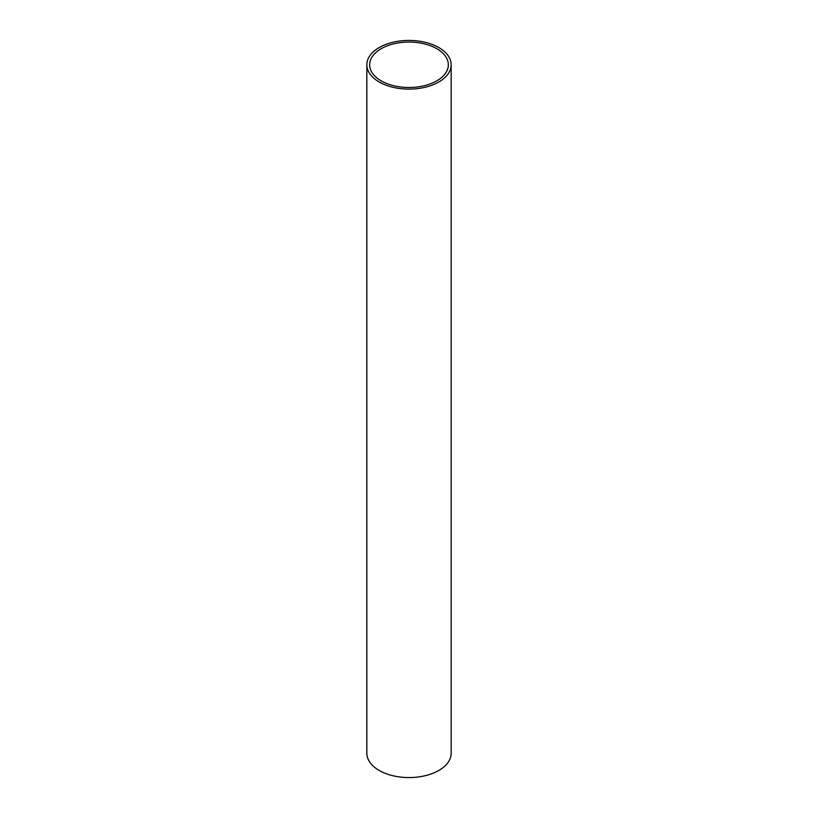 <?xml version="1.0" encoding="UTF-8"?>
<svg xmlns="http://www.w3.org/2000/svg" width="818" height="818" viewBox="0 0 818 818"><rect width="100%" height="100%" fill="white"/><g stroke="black" fill="none" stroke-linecap="round" stroke-linejoin="round"><path stroke-width="1.23" d="M438.806 47.556A42.158 24.335 180 0 1 451.158 64.775A42.158 24.335 180 0 1 425.135 87.26A42.158 24.335 180 0 1 379.194 81.984A42.158 24.335 180 0 1 366.842 64.775A42.158 24.335 180 0 1 392.865 42.28A42.158 24.335 180 0 1 438.806 47.556M366.842 64.775L366.842 753.225A42.158 24.335 0 0 0 379.194 770.444A42.158 24.335 0 0 0 425.135 775.72A42.158 24.335 0 0 0 451.158 753.225L451.158 64.775M381.178 80.839A39.346 22.72 180 0 1 369.654 64.775A39.346 22.72 180 0 1 393.939 43.783A39.346 22.72 180 0 1 436.822 48.712A39.346 22.72 180 0 1 448.346 64.775A39.346 22.72 180 0 1 424.061 85.757A39.346 22.72 180 0 1 381.178 80.839"/></g></svg>
